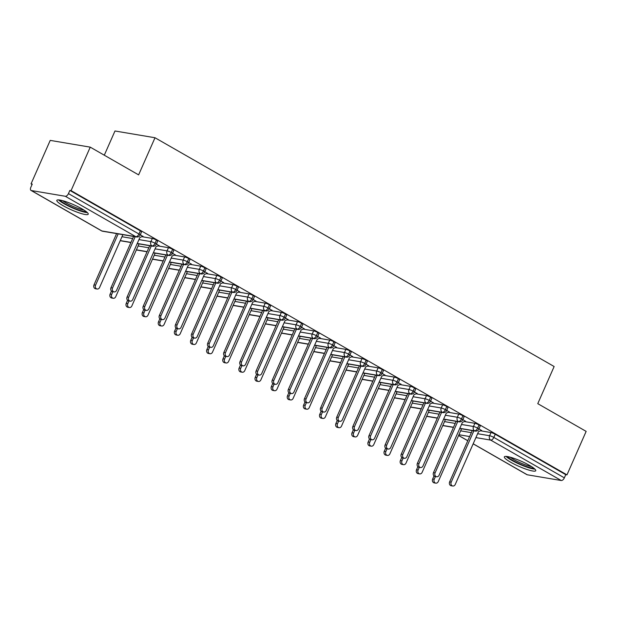 <?xml version="1.0" encoding="UTF-8"?>
<svg xmlns="http://www.w3.org/2000/svg" width="617" height="617" viewBox="0 0 617 617"><rect width="100%" height="100%" fill="white"/><g stroke="black" fill="none" stroke-linecap="round" stroke-linejoin="round"><path stroke-width="0.93" d="M81.992 208.87A17.16 2.807 23.8 0 1 88.223 214.199A17.16 2.807 23.8 0 1 79.045 212.842A17.16 2.807 23.8 0 1 63.065 205.677A17.16 2.807 23.8 0 1 56.826 200.355A17.16 2.807 23.8 0 1 66.011 201.705A17.16 2.807 23.8 0 1 81.992 208.87M529.509 465.38A17.16 2.807 23.8 0 1 535.749 470.709A17.16 2.807 23.8 0 1 526.571 469.352A17.16 2.807 23.8 0 1 510.591 462.187A17.16 2.807 23.8 0 1 504.351 456.858A17.16 2.807 23.8 0 1 513.537 458.215A17.16 2.807 23.8 0 1 529.509 465.38M31.035 183.881L32.254 184.082L30.85 187.26A3.301 1.766 -60.2 0 0 31.027 190.429A3.301 1.766 -60.2 0 0 31.359 190.545L65.317 196.275A3.301 1.766 -60.2 0 0 68.448 193.607L69.852 190.429L71.063 190.63L90.244 147.147L50.216 140.391L31.035 183.881L32.076 184.475M104.296 155.199L114.978 130.989L155.006 137.745L554.143 366.521L537.769 403.657L586.15 431.383L566.969 474.866L565.758 474.666L495.243 434.245L493.839 437.422L564.354 477.843L565.758 474.666M564.354 477.843A3.301 1.766 119.8 0 1 561.223 480.512L527.257 474.781A3.301 1.766 119.8 0 1 526.933 474.666L473.154 443.839M71.063 190.63L566.969 474.866M90.244 147.147L138.624 174.881L155.006 137.745M481.322 430.45L479 428.784M480.527 430.789L491.001 432.556A3.301 0.54 23.8 0 1 495.243 434.245M69.852 190.429L140.368 230.843A3.301 0.54 23.8 0 1 141.571 231.869L140.167 235.046A3.301 0.54 -156.2 0 0 138.964 234.02L140.368 230.843M141.856 236.673L152.337 238.44A3.301 0.54 23.8 0 1 156.494 240.09A3.301 0.54 23.8 0 1 157.697 241.116L156.294 244.293A3.301 0.54 -156.2 0 0 155.091 243.268L156.494 240.09M142.65 236.334L140.329 234.676M157.983 245.913L168.464 247.687A3.301 0.54 23.8 0 1 172.621 249.33A3.301 0.54 23.8 0 1 173.824 250.355L172.421 253.533A3.301 0.54 -156.2 0 0 171.218 252.507L172.621 249.33M158.777 245.574L156.456 243.916M174.11 255.16L184.591 256.927A3.301 0.54 23.8 0 1 188.748 258.577A3.301 0.54 23.8 0 1 189.951 259.603L188.547 262.78A3.301 0.54 -156.2 0 0 187.344 261.755L188.748 258.577M174.904 254.821L172.583 253.163M190.237 264.4L200.718 266.174A3.301 0.54 23.8 0 1 204.875 267.817A3.301 0.54 23.8 0 1 206.078 268.842L204.674 272.02A3.301 0.54 -156.2 0 0 203.471 270.994L204.875 267.817M191.031 264.068L188.709 262.402M206.363 273.647L216.845 275.413A3.301 0.54 23.8 0 1 221.002 277.064A3.301 0.54 23.8 0 1 222.205 278.09L220.801 281.267A3.301 0.54 -156.2 0 0 219.598 280.241L221.002 277.064M207.158 273.308L204.836 271.65M222.49 282.887L232.971 284.661A3.301 0.54 23.8 0 1 237.129 286.303A3.301 0.54 23.8 0 1 238.332 287.329L236.928 290.507A3.301 0.54 -156.2 0 0 235.733 289.481L237.129 286.303M223.285 282.555L220.963 280.889M238.617 292.134L249.098 293.9A3.301 0.54 23.8 0 1 253.255 295.551A3.301 0.54 23.8 0 1 254.459 296.576L253.055 299.754A3.301 0.54 -156.2 0 0 251.859 298.728L253.255 295.551M239.411 291.795L237.09 290.137M254.744 301.374L265.225 303.148A3.301 0.54 23.8 0 1 269.382 304.79A3.301 0.54 23.8 0 1 270.585 305.816L269.182 308.994A3.301 0.54 -156.2 0 0 267.986 307.968L269.382 304.79M255.546 301.042L253.217 299.376M270.878 310.621L281.352 312.387A3.301 0.54 23.8 0 1 285.509 314.038A3.301 0.54 23.8 0 1 286.712 315.063L285.309 318.241A3.301 0.54 -156.2 0 0 284.113 317.215L285.509 314.038M271.673 310.282L269.344 308.623M287.005 319.868L297.479 321.634A3.301 0.54 23.8 0 1 301.636 323.277A3.301 0.54 23.8 0 1 302.839 324.303L301.435 327.48A3.301 0.54 -156.2 0 0 300.24 326.455L301.636 323.277M287.8 319.529L285.47 317.863M303.132 329.108L313.606 330.874A3.301 0.54 23.8 0 1 317.763 332.524A3.301 0.54 23.8 0 1 318.966 333.55L317.562 336.728A3.301 0.54 -156.2 0 0 316.367 335.702L317.763 332.524M303.926 328.768L301.597 327.11M319.259 338.355L329.733 340.121A3.301 0.54 23.8 0 1 333.89 341.764A3.301 0.54 23.8 0 1 335.093 342.79L333.689 345.967A3.301 0.54 -156.2 0 0 332.494 344.942L333.89 341.764M320.053 338.016L317.724 336.35M335.386 347.595L345.859 349.361A3.301 0.54 23.8 0 1 350.016 351.011A3.301 0.54 23.8 0 1 351.22 352.037L349.816 355.215A3.301 0.54 -156.2 0 0 348.62 354.189L350.016 351.011M336.18 347.255L333.851 345.597M351.513 356.842L361.986 358.608A3.301 0.54 23.8 0 1 366.143 360.251A3.301 0.54 23.8 0 1 367.346 361.277L365.943 364.454A3.301 0.54 -156.2 0 0 364.747 363.428L366.143 360.251M352.307 356.503L349.978 354.837M367.639 366.082L378.113 367.848A3.301 0.54 23.8 0 1 382.27 369.498A3.301 0.54 23.8 0 1 383.473 370.524L382.07 373.701A3.301 0.54 -156.2 0 0 380.874 372.676L382.27 369.498M368.434 365.742L366.105 364.084M383.766 375.329L394.24 377.095A3.301 0.54 23.8 0 1 398.397 378.738A3.301 0.54 23.8 0 1 399.6 379.763L398.196 382.941A3.301 0.54 -156.2 0 0 397.001 381.915L398.397 378.738M384.561 374.989L382.239 373.324M399.893 384.568L410.367 386.335A3.301 0.54 23.8 0 1 414.524 387.985A3.301 0.54 23.8 0 1 415.727 389.011L414.323 392.188A3.301 0.54 -156.2 0 0 413.128 391.163L414.524 387.985M400.688 384.229L398.366 382.571M416.02 393.816L426.494 395.582A3.301 0.54 23.8 0 1 430.651 397.225A3.301 0.54 23.8 0 1 431.854 398.25L430.45 401.428A3.301 0.54 -156.2 0 0 429.255 400.402L430.651 397.225M416.814 393.476L414.493 391.81M432.147 403.055L442.62 404.821A3.301 0.54 23.8 0 1 446.777 406.472A3.301 0.54 23.8 0 1 447.981 407.498L446.577 410.675A3.301 0.54 -156.2 0 0 445.381 409.649L446.777 406.472M432.941 402.716L430.62 401.058M448.274 412.303L458.747 414.069A3.301 0.54 23.8 0 1 462.904 415.711A3.301 0.54 23.8 0 1 464.107 416.737L462.704 419.915A3.301 0.54 -156.2 0 0 461.508 418.889L462.904 415.711M449.068 411.963L446.747 410.297M464.4 421.542L474.882 423.308A3.301 0.54 23.8 0 1 479.031 424.959A3.301 0.54 23.8 0 1 480.234 425.985L478.831 429.162A3.301 0.54 -156.2 0 0 477.635 428.136L479.031 424.959M465.195 421.203L462.873 419.545M459.796 428.329L474.504 430.805A3.301 1.766 -60.2 0 0 477.635 428.136A3.301 0.54 -156.2 0 0 473.478 426.486L474.882 423.308M442.813 425.46L453.518 427.265M443.669 419.082L458.377 421.565A3.301 1.766 -60.2 0 0 461.508 418.889A3.301 0.54 -156.2 0 0 457.351 417.246L458.747 414.069M426.686 416.213L437.391 418.025M427.542 409.835L442.25 412.318A3.301 1.766 -60.2 0 0 445.381 409.649A3.301 0.54 -156.2 0 0 441.224 407.999L442.62 404.821M410.56 406.973L421.264 408.778M411.416 400.595L426.123 403.078A3.301 1.766 -60.2 0 0 429.255 400.402A3.301 0.54 -156.2 0 0 425.098 398.759L426.494 395.582M394.433 397.726L405.138 399.538M395.289 391.348L409.989 393.831A3.301 1.766 -60.2 0 0 413.128 391.163A3.301 0.54 -156.2 0 0 408.971 389.512L410.367 386.335M378.306 388.486L389.011 390.291M379.162 382.108L393.862 384.592A3.301 1.766 -60.2 0 0 397.001 381.915A3.301 0.54 -156.2 0 0 392.844 380.273L394.24 377.095M362.179 379.239L372.884 381.051M363.035 372.861L377.735 375.344A3.301 1.766 -60.2 0 0 380.874 372.676A3.301 0.54 -156.2 0 0 376.717 371.025L378.113 367.848M346.052 369.999L356.757 371.804M346.908 363.621L361.608 366.105A3.301 1.766 -60.2 0 0 364.747 363.428A3.301 0.54 -156.2 0 0 360.59 361.786L361.986 358.608M329.925 360.752L340.63 362.565M330.781 354.374L345.481 356.857A3.301 1.766 -60.2 0 0 348.62 354.189A3.301 0.54 -156.2 0 0 344.463 352.538L345.859 349.361M313.798 351.513L324.503 353.317M314.655 345.134L329.355 347.618A3.301 1.766 -60.2 0 0 332.494 344.942A3.301 0.54 -156.2 0 0 328.337 343.299L329.733 340.121M297.672 342.265L308.377 344.078M298.52 335.887L313.228 338.371A3.301 1.766 -60.2 0 0 316.367 335.702A3.301 0.54 -156.2 0 0 312.21 334.052L313.606 330.874M281.545 333.026L292.242 334.83M282.393 326.648L297.101 329.131A3.301 1.766 -60.2 0 0 300.24 326.455A3.301 0.54 -156.2 0 0 296.083 324.812L297.479 321.634M265.418 323.778L276.115 325.591M266.266 317.4L280.974 319.884A3.301 1.766 -60.2 0 0 284.113 317.215A3.301 0.54 -156.2 0 0 279.956 315.565L281.352 312.387M249.291 314.539L259.988 316.344M250.14 308.161L264.847 310.644A3.301 1.766 -60.2 0 0 267.986 307.968A3.301 0.54 -156.2 0 0 263.829 306.325L265.225 303.148M233.164 305.292L243.862 307.104M234.013 298.913L248.72 301.397A3.301 1.766 -60.2 0 0 251.859 298.728A3.301 0.54 -156.2 0 0 247.702 297.078L249.098 293.9M217.037 296.052L227.735 297.857M217.886 289.674L232.594 292.157A3.301 1.766 -60.2 0 0 235.733 289.481A3.301 0.54 -156.2 0 0 231.576 287.838L232.971 284.661M200.911 286.805L211.608 288.617M201.759 280.427L216.467 282.91A3.301 1.766 -60.2 0 0 219.598 280.241A3.301 0.54 -156.2 0 0 215.449 278.591L216.845 275.413M184.784 277.565L195.481 279.37M185.632 271.187L200.34 273.67A3.301 1.766 -60.2 0 0 203.471 270.994A3.301 0.54 -156.2 0 0 199.322 269.351L200.718 266.174M168.657 268.318L179.354 270.123M169.505 261.94L184.213 264.423A3.301 1.766 -60.2 0 0 187.344 261.755A3.301 0.54 -156.2 0 0 183.187 260.104L184.591 256.927M152.53 259.078L163.227 260.883M153.378 252.7L168.086 255.183A3.301 1.766 -60.2 0 0 171.218 252.507A3.301 0.54 -156.2 0 0 167.06 250.864L168.464 247.687M136.403 249.831L147.101 251.636M137.252 243.453L151.959 245.936A3.301 1.766 -60.2 0 0 155.091 243.268A3.301 0.54 -156.2 0 0 150.934 241.617L152.337 238.44M120.269 240.591L130.974 242.396M452.77 486.011L451.189 485.741A2.753 2.283 -80.4 0 1 449.631 481.877L451.212 482.139A2.753 2.283 99.6 0 0 452.77 486.011A2.753 2.283 99.6 0 0 455.246 484.453L478.537 431.638L481.646 430.311M449.631 481.877L472.26 430.573M451.212 482.139L473.841 430.843M435.787 483.142L434.214 482.88A2.753 2.283 -80.4 0 1 432.656 479.008L434.229 479.278A2.753 2.283 99.6 0 0 435.787 483.142A2.753 2.283 99.6 0 0 438.263 481.584L461.555 428.769M435.425 476.563L434.229 479.278M434.006 475.946L432.656 479.008M436.643 476.764L435.062 476.501A2.753 2.283 -80.4 0 1 433.504 472.63L435.085 472.9A2.753 2.283 99.6 0 0 436.643 476.764A2.753 2.283 99.6 0 0 439.119 475.206L462.411 422.39L465.519 421.064M433.504 472.63L456.133 421.334M435.085 472.9L457.714 421.596M420.516 467.524L418.935 467.254A2.753 2.283 -80.4 0 1 417.377 463.39L418.958 463.652A2.753 2.283 99.6 0 0 420.516 467.524A2.753 2.283 99.6 0 0 422.992 465.966L446.284 413.151L449.392 411.817M417.377 463.39L440.006 412.087M418.958 463.652L441.579 412.357M404.39 458.277L402.808 458.015A2.753 2.283 -80.4 0 1 401.251 454.143L402.832 454.413A2.753 2.283 99.6 0 0 404.39 458.277A2.753 2.283 99.6 0 0 406.865 456.719L430.157 403.904L433.265 402.577M401.251 454.143L423.879 402.847M402.832 454.413L425.452 403.109M388.263 449.037L386.682 448.767A2.753 2.283 -80.4 0 1 385.124 444.903L386.705 445.166A2.753 2.283 99.6 0 0 388.263 449.037A2.753 2.283 99.6 0 0 390.738 447.479L414.03 394.656L417.138 393.33M385.124 444.903L407.752 393.6M386.705 445.166L409.326 393.87M419.66 473.902L418.087 473.632A2.753 2.283 -80.4 0 1 416.529 469.768L418.102 470.031A2.753 2.283 99.6 0 0 419.66 473.902A2.753 2.283 99.6 0 0 422.136 472.344L445.428 419.529M419.298 467.316L418.102 470.031M417.879 466.707L416.529 469.768M403.533 464.655L401.96 464.393A2.753 2.283 -80.4 0 1 400.402 460.521L401.976 460.791A2.753 2.283 99.6 0 0 403.533 464.655A2.753 2.283 99.6 0 0 406.009 463.097L429.301 410.282M403.171 458.069L401.976 460.791M401.752 457.459L400.402 460.521M387.407 455.415L385.833 455.145A2.753 2.283 -80.4 0 1 384.275 451.282L385.849 451.544A2.753 2.283 99.6 0 0 387.407 455.415A2.753 2.283 99.6 0 0 389.882 453.857L413.174 401.042M387.044 448.829L385.849 451.544M385.625 448.212L384.275 451.282M371.28 446.168L369.706 445.906A2.753 2.283 -80.4 0 1 368.148 442.034L369.722 442.304A2.753 2.283 99.6 0 0 371.28 446.168A2.753 2.283 99.6 0 0 373.755 444.61L397.047 391.795M370.917 439.582L369.722 442.304M369.498 438.972L368.148 442.034M533.798 468.164A14.847 2.429 23.8 0 1 512.742 460.413A14.847 2.429 23.8 0 1 507.552 456.588M510.228 457.197A13.751 2.244 -156.2 0 0 513.784 459.526A13.751 2.244 -156.2 0 0 531.538 466.599M506.079 456.41A17.045 2.784 -156.2 0 0 511.524 460.213A17.045 2.784 -156.2 0 0 534.924 469.128M86.272 211.654A14.847 2.429 23.8 0 1 65.217 203.911A14.847 2.429 23.8 0 1 60.026 200.078M62.703 200.695A13.751 2.244 -156.2 0 0 66.258 203.016A13.751 2.244 -156.2 0 0 84.012 210.088M58.553 199.9A17.045 2.784 -156.2 0 0 64.006 203.703A17.045 2.784 -156.2 0 0 87.398 212.626M372.136 439.79L370.555 439.528A2.753 2.283 -80.4 0 1 368.997 435.656L370.578 435.926A2.753 2.283 99.6 0 0 372.136 439.79A2.753 2.283 99.6 0 0 374.612 438.232L397.903 385.417L401.011 384.09M368.997 435.656L391.625 384.36M370.578 435.926L393.199 384.622M355.153 436.929L353.58 436.659A2.753 2.283 -80.4 0 1 352.022 432.795L353.595 433.057A2.753 2.283 99.6 0 0 355.153 436.929A2.753 2.283 99.6 0 0 357.629 435.371L380.92 382.548M354.79 430.342L353.595 433.057M353.371 429.725L352.022 432.795M356.009 430.55L354.428 430.28A2.753 2.283 -80.4 0 1 352.87 426.416L354.451 426.679A2.753 2.283 99.6 0 0 356.009 430.55A2.753 2.283 99.6 0 0 358.485 428.992L381.776 376.169L384.885 374.843M352.87 426.416L375.498 375.113M354.451 426.679L377.072 375.383M339.882 421.303L338.301 421.041A2.753 2.283 -80.4 0 1 336.743 417.169L338.324 417.439A2.753 2.283 99.6 0 0 339.882 421.303A2.753 2.283 99.6 0 0 342.35 419.745L365.65 366.93L368.758 365.603M336.743 417.169L359.372 365.873M338.324 417.439L360.945 366.136M323.755 412.063L322.174 411.794A2.753 2.283 -80.4 0 1 320.616 407.93L322.197 408.192A2.753 2.283 99.6 0 0 323.755 412.063A2.753 2.283 99.6 0 0 326.223 410.506L349.523 357.683L352.631 356.356M320.616 407.93L343.245 356.626M322.197 408.192L344.818 356.896M339.026 427.681L337.453 427.419A2.753 2.283 -80.4 0 1 335.887 423.547L337.468 423.817A2.753 2.283 99.6 0 0 339.026 427.681A2.753 2.283 99.6 0 0 341.502 426.123L364.794 373.308M338.664 421.095L337.468 423.817M337.244 420.486L335.887 423.547M322.899 418.442L321.326 418.172A2.753 2.283 -80.4 0 1 319.76 414.308L321.341 414.57A2.753 2.283 99.6 0 0 322.899 418.442A2.753 2.283 99.6 0 0 325.375 416.884L348.667 364.061M322.537 411.855L321.341 414.57M321.118 411.238L319.76 414.308M306.772 409.194L305.199 408.932A2.753 2.283 -80.4 0 1 303.633 405.061L305.214 405.33A2.753 2.283 99.6 0 0 306.772 409.194A2.753 2.283 99.6 0 0 309.248 407.636L332.54 354.821M306.41 402.608L305.214 405.33M304.991 401.999L303.633 405.061M307.628 402.816L306.047 402.546A2.753 2.283 -80.4 0 1 304.49 398.682L306.071 398.952A2.753 2.283 99.6 0 0 307.628 402.816A2.753 2.283 99.6 0 0 310.096 401.258L333.396 348.443L336.504 347.116M304.49 398.682L327.118 347.386M306.071 398.952L328.691 347.649M290.646 399.947L289.065 399.685A2.753 2.283 -80.4 0 1 287.507 395.821L289.088 396.083A2.753 2.283 99.6 0 0 290.646 399.947A2.753 2.283 99.6 0 0 293.121 398.397L316.413 345.574M290.283 393.368L289.088 396.083M288.864 392.751L287.507 395.821M291.502 393.569L289.921 393.307A2.753 2.283 -80.4 0 1 288.363 389.443L289.944 389.705A2.753 2.283 99.6 0 0 291.502 393.569A2.753 2.283 99.6 0 0 293.97 392.019L317.269 339.196L320.377 337.869M288.363 389.443L310.991 338.139M289.944 389.705L312.564 338.409M274.519 390.708L272.938 390.438A2.753 2.283 -80.4 0 1 271.38 386.574L272.961 386.844A2.753 2.283 99.6 0 0 274.519 390.708A2.753 2.283 99.6 0 0 276.994 389.15L300.286 336.334M274.156 384.121L272.961 386.844M272.737 383.512L271.38 386.574M275.375 384.329L273.794 384.059A2.753 2.283 -80.4 0 1 272.236 380.195L273.817 380.465A2.753 2.283 99.6 0 0 275.375 384.329A2.753 2.283 99.6 0 0 277.843 382.771L301.142 329.956L304.25 328.63M272.236 380.195L294.864 328.9M273.817 380.465L296.438 329.162M258.392 381.46L256.811 381.198A2.753 2.283 -80.4 0 1 255.253 377.334L256.834 377.596A2.753 2.283 99.6 0 0 258.392 381.46A2.753 2.283 99.6 0 0 260.868 379.91L284.159 327.087M258.029 374.881L256.834 377.596M256.61 374.264L255.253 377.334M259.248 375.082L257.667 374.82A2.753 2.283 -80.4 0 1 256.109 370.956L257.69 371.218A2.753 2.283 99.6 0 0 259.248 375.082A2.753 2.283 99.6 0 0 261.716 373.532L285.015 320.709L288.124 319.382M256.109 370.956L278.737 319.652M257.69 371.218L280.311 319.922M242.265 372.221L240.684 371.951A2.753 2.283 -80.4 0 1 239.126 368.087L240.707 368.357A2.753 2.283 99.6 0 0 242.265 372.221A2.753 2.283 99.6 0 0 244.741 370.663L268.033 317.848M241.903 365.634L240.707 368.357M240.483 365.025L239.126 368.087M243.121 365.842L241.54 365.572A2.753 2.283 -80.4 0 1 239.982 361.709L241.563 361.978A2.753 2.283 99.6 0 0 243.121 365.842A2.753 2.283 99.6 0 0 245.589 364.285L268.889 311.469L271.997 310.143M239.982 361.709L262.611 310.413M241.563 361.978L264.184 310.675M226.138 362.973L224.557 362.711A2.753 2.283 -80.4 0 1 222.999 358.847L224.58 359.109A2.753 2.283 99.6 0 0 226.138 362.973A2.753 2.283 99.6 0 0 228.614 361.423L251.906 308.6M225.776 356.395L224.58 359.109M224.357 355.778L222.999 358.847M226.994 356.595L225.413 356.333A2.753 2.283 -80.4 0 1 223.855 352.469L225.436 352.731A2.753 2.283 99.6 0 0 226.994 356.595A2.753 2.283 99.6 0 0 229.462 355.045L252.762 302.222L255.87 300.895M223.855 352.469L246.484 301.165M225.436 352.731L248.057 301.435M210.011 353.734L208.43 353.464A2.753 2.283 -80.4 0 1 206.872 349.6L208.453 349.87A2.753 2.283 99.6 0 0 210.011 353.734A2.753 2.283 99.6 0 0 212.487 352.176L235.779 299.361M209.649 347.147L208.453 349.87M208.23 346.538L206.872 349.6M210.867 347.356L209.286 347.086A2.753 2.283 -80.4 0 1 207.728 343.222L209.31 343.492A2.753 2.283 99.6 0 0 210.867 347.356A2.753 2.283 99.6 0 0 213.335 345.798L236.635 292.982L239.743 291.656M207.728 343.222L230.357 291.926M209.31 343.492L231.93 292.188M193.885 344.487L192.303 344.224A2.753 2.283 -80.4 0 1 190.746 340.36L192.327 340.623A2.753 2.283 99.6 0 0 193.885 344.487A2.753 2.283 99.6 0 0 196.36 342.936L219.652 290.113M193.522 337.908L192.327 340.623M192.103 337.291L190.746 340.36M194.741 338.108L193.16 337.846A2.753 2.283 -80.4 0 1 191.602 333.982L193.183 334.244A2.753 2.283 99.6 0 0 194.741 338.108A2.753 2.283 99.6 0 0 197.209 336.558L220.508 283.735L223.616 282.409M191.602 333.982L214.23 282.679M193.183 334.244L215.803 282.948M177.758 335.247L176.177 334.977A2.753 2.283 -80.4 0 1 174.619 331.113L176.2 331.383A2.753 2.283 99.6 0 0 177.758 335.247A2.753 2.283 99.6 0 0 180.233 333.689L203.525 280.874M177.395 328.66L176.2 331.383M175.968 328.051L174.619 331.113M178.614 328.869L177.033 328.599A2.753 2.283 -80.4 0 1 175.475 324.735L177.056 325.005A2.753 2.283 99.6 0 0 178.614 328.869A2.753 2.283 99.6 0 0 181.082 327.311L204.381 274.496L207.489 273.169M175.475 324.735L198.103 273.439M177.056 325.005L199.677 273.701M161.631 326L160.05 325.737A2.753 2.283 -80.4 0 1 158.492 321.873L160.073 322.136A2.753 2.283 99.6 0 0 161.631 326A2.753 2.283 99.6 0 0 164.099 324.449L187.398 271.627M161.268 319.421L160.073 322.136M159.842 318.804L158.492 321.873M162.487 319.621L160.906 319.359A2.753 2.283 -80.4 0 1 159.348 315.495L160.929 315.757A2.753 2.283 99.6 0 0 162.487 319.621A2.753 2.283 99.6 0 0 164.955 318.071L188.254 265.248L191.363 263.922M159.348 315.495L181.976 264.192M160.929 315.757L183.55 264.462M145.504 316.76L143.923 316.49A2.753 2.283 -80.4 0 1 142.365 312.626L143.946 312.896A2.753 2.283 99.6 0 0 145.504 316.76A2.753 2.283 99.6 0 0 147.972 315.202L171.271 262.387M145.142 310.174L143.946 312.896M143.715 309.564L142.365 312.626M146.36 310.382L144.779 310.112A2.753 2.283 -80.4 0 1 143.221 306.248L144.794 306.518A2.753 2.283 99.6 0 0 146.36 310.382A2.753 2.283 99.6 0 0 148.828 308.824L172.128 256.009L175.236 254.682M143.221 306.248L165.85 254.944M144.794 306.518L167.423 255.214M129.377 307.513L127.796 307.251A2.753 2.283 -80.4 0 1 126.238 303.387L127.819 303.649A2.753 2.283 99.6 0 0 129.377 307.513A2.753 2.283 99.6 0 0 131.845 305.963L155.145 253.14M129.015 300.934L127.819 303.649M127.588 300.317L126.238 303.387M130.233 301.135L128.652 300.872A2.753 2.283 -80.4 0 1 127.094 297.008L128.668 297.271A2.753 2.283 99.6 0 0 130.233 301.135A2.753 2.283 99.6 0 0 132.701 299.584L156.001 246.761L159.109 245.435M127.094 297.008L149.723 245.705M128.668 297.271L151.296 245.967M113.25 298.273L111.669 298.003A2.753 2.283 -80.4 0 1 110.111 294.139L111.692 294.402A2.753 2.283 99.6 0 0 113.25 298.273A2.753 2.283 99.6 0 0 115.718 296.715L139.018 243.9M112.888 291.687L111.692 294.402M111.461 291.077L110.111 294.139M114.106 291.895L112.525 291.625A2.753 2.283 -80.4 0 1 110.967 287.761L112.541 288.023A2.753 2.283 99.6 0 0 114.106 291.895A2.753 2.283 99.6 0 0 116.574 290.337L139.874 237.522L142.982 236.195M110.967 287.761L133.596 236.458M112.541 288.023L135.169 236.727M97.124 289.026L95.542 288.764A2.753 2.283 -80.4 0 1 93.985 284.892L95.566 285.162A2.753 2.283 99.6 0 0 97.124 289.026A2.753 2.283 99.6 0 0 99.592 287.476L122.891 234.653M118.186 233.858L95.566 285.162M116.613 233.596L93.985 284.892M561.223 480.512L490.708 440.098L475.908 437.6M469.63 436.543L458.925 434.73M458.616 435.44L467.794 440.7M473.177 443.785L527.257 474.781M477.62 433.712L489.605 435.733A3.301 0.54 -156.2 0 1 493.839 437.422A3.301 1.766 119.8 0 1 490.708 440.098A3.301 2.738 -80.4 0 1 489.605 435.733L491.001 432.556M31.359 190.545L101.874 230.966L135.833 236.697L65.317 196.275M68.448 193.607L138.964 234.02A3.301 1.766 -60.2 0 1 135.833 236.697A3.301 2.738 -80.4 0 0 136.596 236.967A3.301 3.301 0 0 0 140.167 235.046M31.027 190.429L101.543 230.851A3.301 1.766 -60.2 0 0 101.874 230.966A3.301 2.738 -80.4 0 0 102.638 231.236L136.596 236.967M460.644 430.843L471.342 432.648M478.831 429.162A3.301 3.301 0 0 1 475.267 431.082A3.301 2.738 -80.4 0 1 474.504 430.805A3.301 2.738 -80.4 0 1 473.478 426.494L461.493 424.465M444.51 421.604L455.215 423.409M428.383 412.357L439.088 414.169M445.366 415.226L457.351 417.246A3.301 2.738 -80.4 0 0 458.377 421.565A3.301 2.738 -80.4 0 0 459.141 421.835A3.301 3.301 0 0 0 462.704 419.915M412.256 403.117L422.961 404.922M429.239 405.978L441.224 407.999A3.301 2.738 -80.4 0 0 442.25 412.318A3.301 2.738 -80.4 0 0 443.014 412.596A3.301 3.301 0 0 0 446.577 410.675M396.129 393.87L406.834 395.682M413.112 396.739L425.098 398.759A3.301 2.738 -80.4 0 0 426.123 403.078A3.301 2.738 -80.4 0 0 426.887 403.348A3.301 3.301 0 0 0 430.45 401.428M380.003 384.63L390.708 386.435M396.986 387.491L408.971 389.512A3.301 2.738 -80.4 0 0 409.989 393.831A3.301 2.738 -80.4 0 0 410.76 394.109A3.301 3.301 0 0 0 414.323 392.188M363.876 375.383L374.581 377.195M380.859 378.252L392.844 380.273A3.301 2.738 -80.4 0 0 393.862 384.592A3.301 2.738 -80.4 0 0 394.633 384.861A3.301 3.301 0 0 0 398.196 382.941M347.749 366.143L358.454 367.948M364.732 369.005L376.709 371.025A3.301 2.738 -80.4 0 0 377.735 375.344A3.301 2.738 -80.4 0 0 378.506 375.622A3.301 3.301 0 0 0 382.07 373.701M331.622 356.896L342.327 358.701M348.605 359.765L360.583 361.786A3.301 2.738 -80.4 0 0 361.608 366.105A3.301 2.738 -80.4 0 0 362.38 366.375A3.301 3.301 0 0 0 365.943 364.454M315.495 347.656L326.2 349.461M332.478 350.518L344.463 352.538M299.368 338.409L310.073 340.214M316.351 341.278L328.329 343.299A3.301 2.738 -80.4 0 0 329.355 347.618A3.301 2.738 -80.4 0 0 330.126 347.888A3.301 3.301 0 0 0 333.689 345.967M283.242 329.17L293.947 330.974M300.224 332.031L312.202 334.052A3.301 2.738 -80.4 0 0 313.228 338.371A3.301 2.738 -80.4 0 0 313.999 338.648A3.301 3.301 0 0 0 317.562 336.728M267.115 319.922L277.82 321.727M284.098 322.791L296.075 324.812A3.301 2.738 -80.4 0 0 297.101 329.131A3.301 2.738 -80.4 0 0 297.872 329.401A3.301 3.301 0 0 0 301.435 327.48M250.988 310.683L261.693 312.487M267.971 313.544L279.948 315.565A3.301 2.738 -80.4 0 0 280.974 319.884A3.301 2.738 -80.4 0 0 281.738 320.161A3.301 3.301 0 0 0 285.309 318.241M234.861 301.435L245.566 303.24M251.844 304.304L263.829 306.325M218.734 292.196L229.439 294M235.717 295.057L247.695 297.078A3.301 2.738 -80.4 0 0 248.72 301.397A3.301 2.738 -80.4 0 0 249.484 301.674A3.301 3.301 0 0 0 253.055 299.754M202.607 282.948L213.312 284.753M219.59 285.818L231.568 287.838A3.301 2.738 -80.4 0 0 232.594 292.157A3.301 2.738 -80.4 0 0 233.357 292.427A3.301 3.301 0 0 0 236.928 290.507M186.481 273.709L197.185 275.514M203.463 276.57L215.441 278.591A3.301 2.738 -80.4 0 0 216.467 282.91A3.301 2.738 -80.4 0 0 217.23 283.188A3.301 3.301 0 0 0 220.801 281.267M170.354 264.462L181.059 266.266M187.337 267.331L199.314 269.351A3.301 2.738 -80.4 0 0 200.34 273.67A3.301 2.738 -80.4 0 0 201.103 273.94A3.301 3.301 0 0 0 204.674 272.02M154.227 255.222L164.932 257.027M171.21 258.083L183.187 260.104A3.301 2.738 -80.4 0 0 184.213 264.423A3.301 2.738 -80.4 0 0 184.977 264.701A3.301 3.301 0 0 0 188.547 262.78M138.1 245.975L148.805 247.779M155.083 248.844L167.06 250.864A3.301 2.738 -80.4 0 0 168.086 255.183A3.301 2.738 -80.4 0 0 168.85 255.453A3.301 3.301 0 0 0 172.421 253.533M121.973 236.735L132.678 238.54M138.956 239.597L150.934 241.617A3.301 2.738 -80.4 0 0 151.959 245.936A3.301 2.738 -80.4 0 0 152.723 246.214A3.301 3.301 0 0 0 156.294 244.293M349.816 355.215A3.301 3.301 0 0 1 346.253 357.135A3.301 2.738 -80.4 0 1 345.481 356.857A3.301 2.738 -80.4 0 1 344.456 352.538M269.182 308.994A3.301 3.301 0 0 1 265.611 310.914A3.301 2.738 -80.4 0 1 264.847 310.644A3.301 2.738 -80.4 0 1 263.821 306.325M467.771 440.754L458.593 435.494M475.267 431.082L459.734 428.46M453.456 427.404L442.751 425.599M459.141 421.835L443.608 419.221M437.33 418.156L426.625 416.352M443.014 412.596L427.481 409.973M421.203 408.917L410.498 407.112M426.887 403.348L411.354 400.734M405.076 399.669L394.371 397.865M410.76 394.109L395.227 391.487M388.949 390.43L378.244 388.625M394.633 384.861L379.1 382.247M372.822 381.183L362.117 379.378M378.506 375.622L362.973 373M356.695 371.943L345.99 370.138M362.38 366.375L346.847 363.76M340.569 362.696L329.864 360.891M346.253 357.135L330.72 354.513M324.442 353.456L313.737 351.651M330.126 347.888L314.593 345.273M308.315 344.209L297.61 342.404M313.999 338.648L298.466 336.026M292.188 334.969L281.483 333.165M297.872 329.401L282.339 326.786M276.061 325.722L265.356 323.917M281.738 320.161L266.212 317.539M259.934 316.482L249.229 314.678M265.611 310.914L250.086 308.299M243.808 307.235L233.103 305.43M249.484 301.674L233.959 299.052M227.681 297.996L216.976 296.183M233.357 292.427L217.832 289.805M211.554 288.748L200.849 286.944M217.23 283.188L201.705 280.565M195.427 279.509L184.722 277.696M201.103 273.94L185.578 271.318M179.3 270.261L168.595 268.457M184.977 264.701L169.451 262.078M163.173 261.022L152.468 259.209M168.85 255.453L153.325 252.831M147.047 251.775L136.342 249.97M152.723 246.214L137.198 243.592M130.92 242.535L120.215 240.723M101.543 230.851A3.301 3.301 0 0 0 102.638 231.236"/></g></svg>
